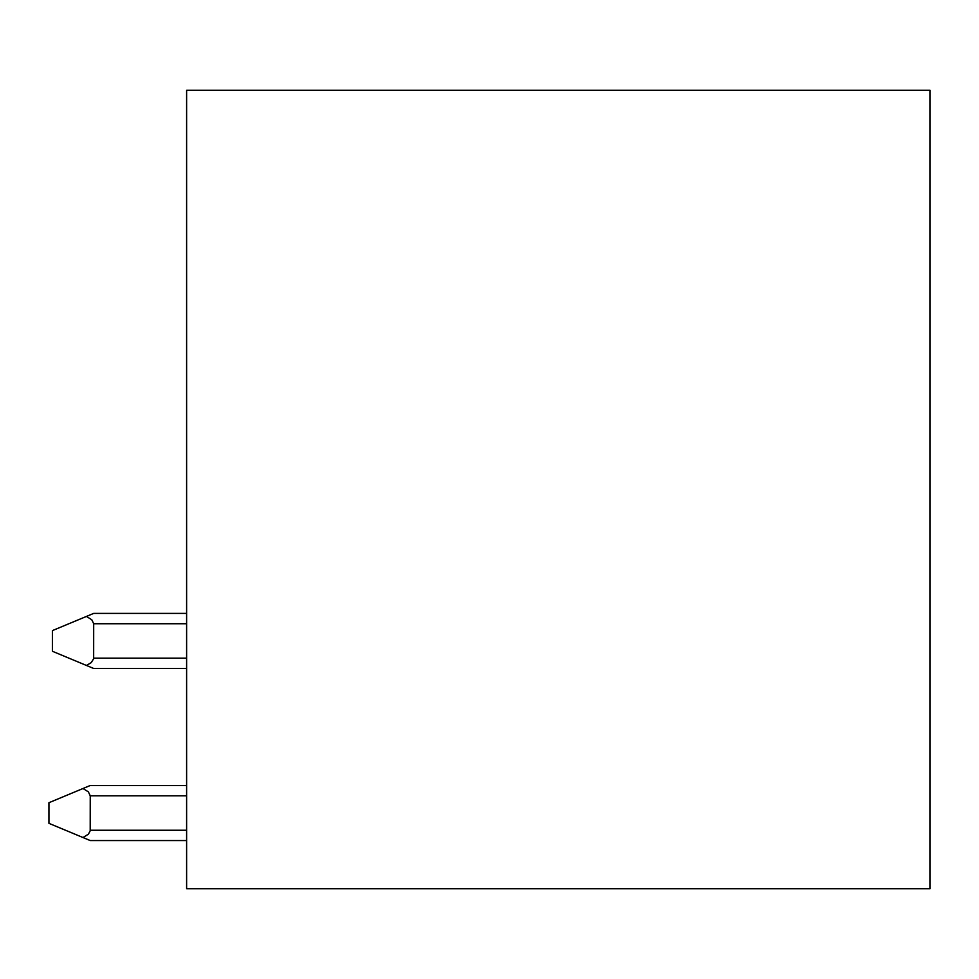 <?xml version="1.0" encoding="UTF-8"?>
<svg xmlns="http://www.w3.org/2000/svg" width="979" height="979" viewBox="0 0 979 979"><rect width="100%" height="100%" fill="white"/><g stroke="black" fill="none" stroke-linecap="round" stroke-linejoin="round"><path stroke-width="1.47" d="M930.05 90.252L186.622 90.252L186.622 888.748L930.05 888.748L930.05 90.252M186.622 785.488L90.252 785.488L48.95 802.707L48.95 823.351L82.995 837.534L88.367 834.194L90.215 830.816L90.252 795.817L186.622 795.817M186.622 840.557L90.252 840.557L82.995 837.534M82.995 788.523L88.367 791.864L90.252 795.817M186.622 613.405L93.69 613.405L52.389 630.611L52.389 651.268L86.433 665.451L91.243 662.624L93.654 658.732L93.69 623.733L186.622 623.733M186.622 668.473L93.69 668.473L86.433 665.451M86.433 616.427L91.806 619.78L93.69 623.733M90.252 830.241L186.622 830.241M93.69 658.145L186.622 658.145"/></g></svg>
